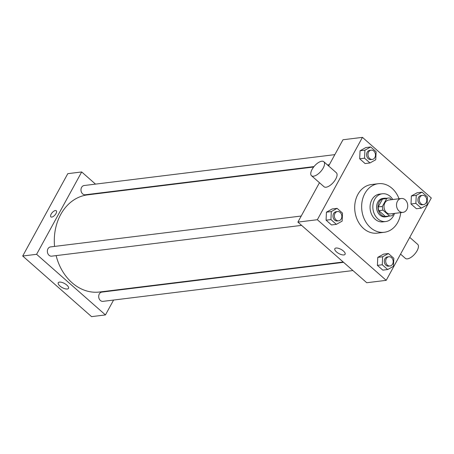 <?xml version="1.0" encoding="UTF-8"?>
<svg xmlns="http://www.w3.org/2000/svg" width="454" height="454" viewBox="0 0 454 454"><rect width="100%" height="100%" fill="white"/><g stroke="black" fill="none" stroke-linecap="round" stroke-linejoin="round"><path stroke-width="0.68" d="M397.432 201.292A6.992 5.59 -97 0 1 401.274 198.483A6.992 5.59 -97 0 1 407.675 204.743A6.992 5.59 -97 0 1 402.982 212.364A6.992 5.59 -97 0 1 397.409 208.868A6.992 5.59 -97 0 1 397.432 201.292M402.982 212.364L390.474 213.902A6.992 5.59 -97 0 1 384.901 210.412A6.992 5.59 -97 0 1 384.924 202.83A6.992 5.59 -97 0 1 388.76 200.027L401.274 198.483M390.718 215.922L386.553 216.433A9.023 7.213 -97 0 1 385.412 216.462L378.823 210.662L382.994 210.145L389.583 215.945A9.023 7.213 -97 0 0 390.718 215.922A9.023 7.213 -97 0 0 392.545 215.383L393.567 213.522M391.581 199.681L389.657 197.984A9.023 7.213 -97 0 0 388.516 198.006A9.023 7.213 -97 0 0 386.689 198.546L382.376 206.428A9.023 7.213 -97 0 0 382.994 210.145M386.689 198.546L382.518 199.062L378.205 206.939L382.376 206.428M382.518 199.062A9.023 7.213 -97 0 1 384.345 198.523L388.516 198.006M378.823 210.662A9.023 7.213 -97 0 1 378.205 206.939M386.201 198.296A9.324 7.451 83 0 0 384.305 198.228A9.324 7.451 83 0 0 378.051 208.392A9.324 7.451 83 0 0 386.587 216.728A9.324 7.451 83 0 0 388.408 216.206M386.587 216.728L385.196 216.898A9.324 7.451 -97 0 1 377.768 212.245A9.324 7.451 -97 0 1 377.796 202.138A9.324 7.451 -97 0 1 382.921 198.398L384.305 198.228M385.412 216.462L389.583 215.945M392.806 199.527A13.983 11.174 83 0 0 390.207 196.417A13.983 11.174 83 0 0 382.347 193.773A13.983 11.174 83 0 0 372.967 209.016A13.983 11.174 83 0 0 385.769 221.529A13.983 11.174 83 0 0 394.52 213.403M382.347 193.773L379.567 194.113A13.983 11.174 83 0 0 370.186 209.356A13.983 11.174 83 0 0 382.989 221.87L385.769 221.529M399.026 198.761A24.471 19.556 83 0 0 392.04 188.342A24.471 19.556 83 0 0 378.284 183.705A24.471 19.556 83 0 0 361.866 210.384A24.471 19.556 83 0 0 384.271 232.278A24.471 19.556 83 0 0 400.734 212.637M384.271 232.278L377.319 233.135A24.471 19.556 -97 0 1 357.814 220.916A24.471 19.556 -97 0 1 357.9 194.38A24.471 19.556 -97 0 1 371.338 184.562L378.284 183.705M422.027 192.144L417.164 192.746L411.375 195.975L411.012 203.977L416.437 208.749L421.301 208.148L427.083 204.919L427.447 196.917L422.027 192.144L416.244 195.373L415.875 203.375L421.301 208.148M388.414 253.536L383.551 254.138L377.768 257.367L377.405 265.369L382.824 270.141L387.688 269.54L393.47 266.311L393.834 258.309L388.414 253.536L382.631 256.765L382.268 264.767L387.688 269.54M386.212 280.334L431.3 197.984L362.445 137.363L317.357 219.713L386.212 280.334L366.753 282.734L297.898 222.114L317.357 219.713M370.697 146.96L365.833 147.556L360.05 150.785L359.687 158.787L365.107 163.559L369.97 162.958L375.753 159.729L376.122 151.727L370.697 146.96L364.914 150.183L364.551 158.185L369.97 162.958M337.089 208.346L332.22 208.948L326.437 212.177L326.074 220.179L331.494 224.951L336.357 224.35L342.146 221.121L342.509 213.119L337.089 208.346L331.301 211.575L330.938 219.577L336.357 224.35M328.639 165.965L342.986 139.758L362.445 137.363M319.463 182.729L297.898 222.114M336.045 248.026A5.845 2.349 28.7 0 1 342.356 250.194A5.845 2.349 28.7 0 1 345.097 254.285A5.845 2.349 28.7 0 1 338.843 253.542A5.845 2.349 28.7 0 1 334.842 248.673A5.845 2.349 28.7 0 1 336.045 248.026M323.81 161.72L336.329 172.741A9.324 4.165 131.4 0 1 333.298 182.491A9.324 4.165 131.4 0 1 324.014 186.736L311.495 175.709A9.324 4.165 131.4 0 1 312.091 169.399A9.324 4.165 131.4 0 1 323.81 161.72A9.324 4.165 131.4 0 1 320.779 171.464A9.324 4.165 131.4 0 1 311.495 175.709M400.559 254.127L405.388 258.377A9.324 4.165 -48.6 0 0 417.107 250.693A9.324 4.165 -48.6 0 0 417.703 244.383L409.735 237.368M54.554 246.42A48.936 39.118 -97 0 1 60.705 214.509A48.936 39.118 -97 0 1 87.588 194.868L313.663 167.015M343.196 261.992L99.557 292.013A48.936 39.118 -97 0 1 56.126 255.619M301.229 216.025L50.53 246.914A4.659 3.723 83 0 0 47.403 251.998A4.659 3.723 83 0 0 51.671 256.164L301.604 225.371M313.992 166.595L85.284 194.772A4.659 3.723 -97 0 1 81.567 192.445A4.659 3.723 -97 0 1 81.584 187.394A4.659 3.723 -97 0 1 84.143 185.521L334.842 154.638M352.928 270.561L103.001 301.354A4.659 3.723 -97 0 1 99.284 299.027A4.659 3.723 -97 0 1 99.301 293.976A4.659 3.723 -97 0 1 101.861 292.104L343.57 262.321M105.243 192.695L104.868 192.36M95.51 184.12L81.686 171.953L36.598 254.308L105.453 314.928L113.596 300.049M119.113 289.975L119.334 289.573M105.453 314.928L91.555 316.637L22.7 256.016L67.788 173.666L81.686 171.953M22.7 256.016L36.598 254.308M59.457 282.104A5.845 2.349 28.7 0 1 65.768 284.272A5.845 2.349 28.7 0 1 68.509 288.364A5.845 2.349 28.7 0 1 62.255 287.62A5.845 2.349 28.7 0 1 58.254 282.751A5.845 2.349 28.7 0 1 59.457 282.104M50.888 216.876A4.08 1.822 131.4 0 1 51.154 214.112A4.08 1.822 131.4 0 1 56.279 210.752A4.08 1.822 131.4 0 1 54.951 215.02A4.08 1.822 131.4 0 1 50.888 216.876A4.08 1.822 131.4 0 1 51.149 214.112A4.08 1.822 131.4 0 1 56.279 210.752M338.684 220.803L337.294 220.979A4.659 3.723 -97 0 1 333.576 218.646A4.659 3.723 -97 0 1 333.594 213.596A4.659 3.723 -97 0 1 336.153 211.723L337.543 211.553A4.659 3.723 -97 0 1 341.811 215.724A4.659 3.723 -97 0 1 338.684 220.803A4.659 3.723 -97 0 1 334.967 218.476A4.659 3.723 -97 0 1 334.984 213.425A4.659 3.723 -97 0 1 337.543 211.553M332.22 208.948L326.437 212.177L331.301 211.575M326.437 212.177L326.074 220.179L330.938 219.577M326.074 220.179L331.494 224.951M390.014 265.993L388.624 266.163A4.659 3.723 -97 0 1 384.907 263.836A4.659 3.723 -97 0 1 384.924 258.786A4.659 3.723 -97 0 1 387.483 256.913L388.874 256.743A4.659 3.723 -97 0 1 393.141 260.914A4.659 3.723 -97 0 1 390.014 265.993A4.659 3.723 -97 0 1 386.297 263.666A4.659 3.723 -97 0 1 386.314 258.615A4.659 3.723 -97 0 1 388.874 256.743M383.551 254.138L377.768 257.367L382.631 256.765M377.768 257.367L377.405 265.369L382.268 264.767M377.405 265.369L382.824 270.141M372.297 159.411L370.907 159.587A4.659 3.723 -97 0 1 367.19 157.254A4.659 3.723 -97 0 1 367.207 152.203A4.659 3.723 -97 0 1 369.766 150.331L371.156 150.161A4.659 3.723 -97 0 1 375.424 154.332A4.659 3.723 -97 0 1 372.297 159.411A4.659 3.723 -97 0 1 368.58 157.084A4.659 3.723 -97 0 1 368.597 152.033A4.659 3.723 -97 0 1 371.156 150.161M365.833 147.556L360.05 150.785L364.914 150.183M360.05 150.785L359.687 158.787L364.551 158.185M359.687 158.787L365.107 163.559M423.622 204.601L422.231 204.771A4.659 3.723 -97 0 1 418.52 202.444A4.659 3.723 -97 0 1 418.531 197.394A4.659 3.723 -97 0 1 421.091 195.521L422.481 195.351A4.659 3.723 -97 0 1 426.749 199.522A4.659 3.723 -97 0 1 423.622 204.601A4.659 3.723 -97 0 1 419.905 202.274A4.659 3.723 -97 0 1 419.922 197.223A4.659 3.723 -97 0 1 422.481 195.351M417.164 192.746L411.375 195.975L416.244 195.373M411.375 195.975L411.012 203.977L415.875 203.375M411.012 203.977L416.437 208.749M327.845 165.267L329.105 165.114M327.465 164.938L329.326 164.706"/></g></svg>
